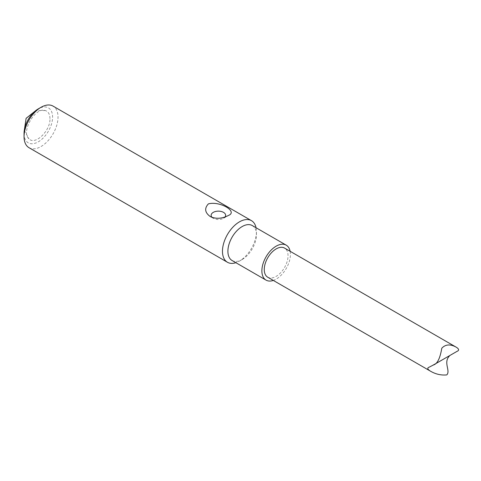 <?xml version="1.0" encoding="UTF-8"?>
<svg xmlns="http://www.w3.org/2000/svg" width="481" height="481" viewBox="0 0 481 481"><rect width="100%" height="100%" fill="white"/><g stroke="black" fill="none" stroke-linecap="round" stroke-linejoin="round"><path stroke-width="0.36" stroke-dasharray="2.4 1.8" d="M29.028 147.715A24.026 13.871 120 0 0 41.035 146.525A24.026 13.871 120 0 0 56.734 125.355A24.026 13.871 120 0 0 53.048 106.103M256.06 227.747A24.026 13.871 -60 0 1 256.445 231.656A24.026 13.871 -60 0 1 239.454 261.075A24.026 13.871 -60 0 1 235.882 262.704M252.26 225.553A20.178 11.652 -60 0 1 256.445 234.794A20.178 11.652 -60 0 1 242.171 259.506L239.454 261.075L242.171 259.506A20.178 11.652 -60 0 1 232.082 260.51M24.05 133.574A20.178 11.652 120 0 0 38.318 141.817A20.178 11.652 120 0 0 52.591 117.099A20.178 11.652 120 0 0 38.318 108.862M290.133 251.304A20.178 11.652 -60 0 1 276.148 279.124A20.178 11.652 -60 0 1 273.316 280.429M212.127 217.448A7.257 4.191 0 0 0 213.257 218.296A7.257 4.191 0 0 0 223.521 218.296A7.257 4.191 0 0 0 225.084 216.949M213.257 218.296L210.377 216.63M49.97 118.609C49.874 114.207 48.31 111.514 45.28 110.528C35.347 106.638 20.635 132.047 28.98 138.768C34.927 145.731 50.571 130.754 49.97 118.609M267.743 277.212A16.817 9.71 120 0 0 276.148 276.377A16.817 9.71 120 0 0 287.133 261.556A16.817 9.71 120 0 0 284.56 248.082M429.184 367.171L456.95 351.401M256.445 234.794L256.445 231.656M223.521 218.296L228.415 215.47M45.28 110.528L35.696 110.654M24.29 130.411L28.98 138.768"/><path stroke-width="0.72" d="M251.467 220.659L53.048 106.103A24.026 13.871 120 0 0 41.035 107.293L41.035 107.293A24.026 13.871 120 0 0 24.05 136.712A24.026 13.871 120 0 0 29.028 147.715L227.441 262.265A24.026 13.871 -60 0 1 227.441 234.53A24.026 13.871 -60 0 1 251.467 220.659A24.026 13.871 -60 0 1 256.06 227.747M235.882 262.704A24.026 13.871 -60 0 1 227.441 262.265M208.369 203.896C219.655 200.745 238.372 211.556 228.415 215.47C222.078 218.735 216.065 219.126 210.377 216.63C204.882 212.674 204.209 208.429 208.369 203.896M273.316 280.429A20.178 11.652 -60 0 1 266.059 280.122L232.082 260.51A20.178 11.652 -60 0 1 232.082 237.205A20.178 11.652 -60 0 1 252.26 225.553L286.237 245.172A20.178 11.652 -60 0 1 290.133 251.304M38.318 108.862L41.035 107.293L38.318 108.862A20.178 11.652 120 0 0 24.05 133.574L24.05 136.712M266.059 280.122A20.178 11.652 -60 0 1 266.059 256.824A20.178 11.652 -60 0 1 286.237 245.172M225.084 216.949A7.257 4.191 0 0 0 217.905 211.153A7.257 4.191 0 0 0 212.127 217.448M456.655 347.444C450.571 343.915 445.616 344.168 441.805 348.196C440.885 353.21 438.955 363.492 433.435 364.977L456.95 351.401C459.229 350.493 459.133 349.176 456.655 347.444L284.56 248.082A16.817 9.71 120 0 0 276.148 248.917A16.817 9.71 120 0 0 265.163 263.732A16.817 9.71 120 0 0 267.743 277.212L430.062 370.929C435.383 374.14 440.963 375.463 446.795 374.897C450.727 370.761 443.121 362.62 449.344 356.078M433.435 364.977L429.184 367.171C427.092 367.887 427.387 369.137 430.062 370.929M35.696 110.654L26.112 118.338L24.29 130.411"/></g></svg>
